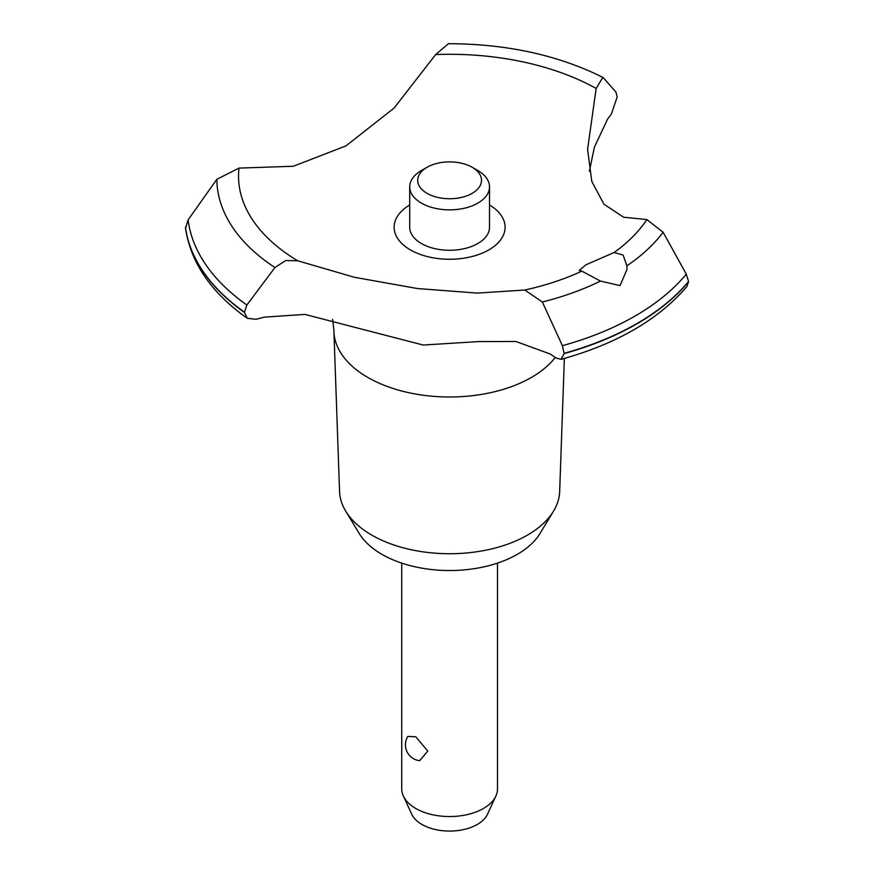 <?xml version="1.0" encoding="UTF-8"?>
<svg xmlns="http://www.w3.org/2000/svg" width="874" height="874" viewBox="0 0 874 874"><rect width="100%" height="100%" fill="white"/><g stroke="black" fill="none" stroke-linecap="round" stroke-linejoin="round"><path stroke-width="1.31" d="M564.364 358.449L559.666 491.472A110.08 63.551 180 0 1 553.537 511.137A110.08 63.551 180 0 1 371.778 535.117A110.08 63.551 180 0 1 345.7 511.137A110.08 63.551 180 0 1 339.56 491.472L333.923 331.552A115.718 66.806 180 0 1 333.901 330.186L332.601 319.349M553.537 511.137L540.023 533.468A95.769 55.291 180 0 1 381.894 554.334A95.769 55.291 180 0 1 359.203 533.468L345.7 511.137M555.274 357.433A115.718 66.806 180 0 1 531.436 377.426A115.718 66.806 180 0 1 367.79 377.426A115.718 66.806 180 0 1 333.923 331.552M435.656 54.559A211.082 121.868 180 0 1 596.155 88.449L602.863 77.382C558.093 55.095 506.625 43.864 448.438 43.7L435.656 54.559L394.065 108.114L345.962 145.882L293.347 166.268L238.995 168.103L216.85 179.29L188.107 219.898L185.517 228.376C190.882 263.041 211.486 293.03 247.342 318.322L244.392 312.379L246.883 305.015L274.917 267.542L285.623 260.561L297.684 260.769L354.309 277.266L417.477 288.54L477.149 293.096L524.815 290.037L542.339 302L562.408 345.678L564.112 353.588L561.086 359.367L556.006 357.936A251.384 145.139 0 0 0 550.03 353.937L515.911 341.494L478.81 341.57L423.191 345.044L304.895 314.4L264.451 317.142A251.384 145.139 0 0 0 256.104 319.294L247.342 318.322M603.442 77.873L615.886 91.978L617.186 96.883L611.33 114.21A251.384 145.139 0 0 0 607.605 119.028L594.342 147.291L589.393 171.249M561.086 359.367C616.727 343.897 658.712 319.567 687.03 286.377L688.548 281.483A264.953 152.972 180 0 1 636.971 323.544A264.953 152.972 180 0 1 564.112 353.325M688.548 281.745A264.953 152.972 180 0 1 636.971 323.795A264.953 152.972 180 0 1 564.112 353.588M620.037 285.612L600.449 281.078L581.865 271.148L579.167 270.448L586.181 264.68L614.138 252.51L623.151 255.077L626.898 265.816L627.051 269.247L620.037 285.612M401.734 563.118L401.734 788.916A47.884 27.64 0 0 0 403.351 796.028A47.884 27.64 0 0 0 415.762 808.461A47.884 27.64 0 0 0 462.04 815.606A47.884 27.64 0 0 0 495.886 796.028A47.884 27.64 0 0 0 497.503 788.916L497.503 563.118M419.684 760.686A15.961 15.961 0 0 1 407.819 736.421L415.762 736.782L427.779 751.017L419.684 760.675M495.886 796.028L487.463 814.284A39.166 22.615 180 0 1 459.779 830.3A39.166 22.615 180 0 1 421.923 824.455A39.166 22.615 180 0 1 411.763 814.284L403.351 796.028M477.838 170.539A39.898 23.041 180 0 0 477.827 170.539L472.189 167.284A31.923 18.43 0 0 0 427.047 167.284A31.923 18.43 0 0 0 427.047 193.34A31.923 18.43 0 0 0 472.189 193.34A31.923 18.43 0 0 0 472.189 167.284L477.838 170.539A39.898 23.041 180 0 1 489.516 186.828A39.898 23.041 180 0 1 464.892 208.11A39.898 23.041 180 0 1 421.399 203.118A39.898 23.041 180 0 1 409.709 186.828A39.898 23.041 180 0 1 421.399 170.539L427.047 167.284M489.516 186.828L489.516 227.229A39.898 23.041 180 0 1 464.892 248.511A39.898 23.041 180 0 1 421.399 243.518A39.898 23.041 180 0 1 409.709 227.229L409.709 186.828M688.548 281.483L686.298 274.152L663.126 232.266L646.847 219.582L623.566 217.211L603.934 204.177L591.785 181.41L587.601 149.301L596.155 88.449M581.855 271.148A211.082 121.868 180 0 1 524.815 290.037M297.684 260.769A211.082 121.868 180 0 1 238.995 168.103M646.847 219.582A211.082 121.868 180 0 1 614.138 252.51M489.516 204.964A55.499 32.043 180 0 1 488.861 249.877A55.499 32.043 180 0 1 410.714 250.073A55.499 32.043 180 0 1 409.709 204.964M602.863 77.382L603.431 77.862M244.392 312.379A264.953 152.972 180 0 1 185.452 227.404M244.392 312.127A264.953 152.972 180 0 1 185.452 227.142M600.449 281.089A232.768 134.388 180 0 1 542.339 302M686.298 274.152A262.189 151.377 180 0 1 635.016 316.06A262.189 151.377 180 0 1 562.419 345.678M663.126 232.266A232.768 134.388 180 0 1 626.898 265.816M246.883 305.015A262.189 151.377 180 0 1 188.107 219.898M274.917 267.531A232.768 134.388 180 0 1 216.85 179.29"/></g></svg>
